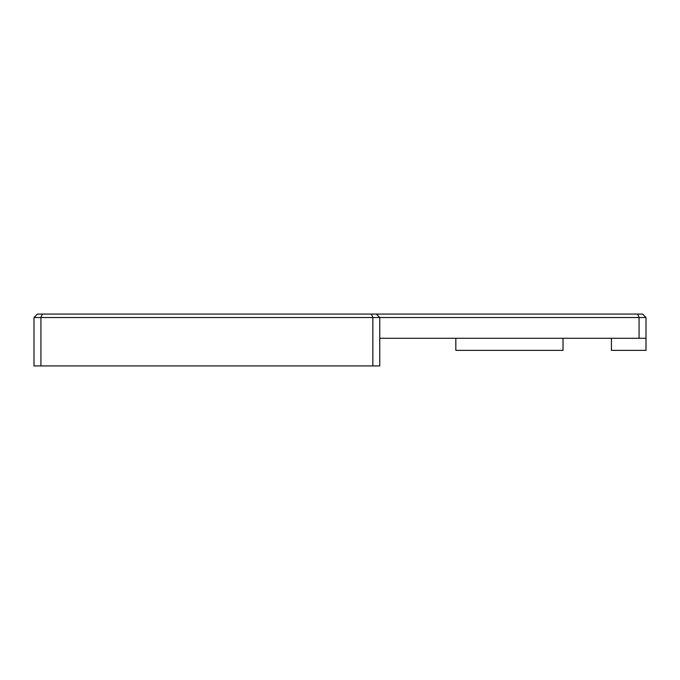 <?xml version="1.0" encoding="UTF-8"?>
<svg xmlns="http://www.w3.org/2000/svg" width="680" height="680" viewBox="0 0 680 680"><rect width="100%" height="100%" fill="white"/><g stroke="black" fill="none" stroke-linecap="round" stroke-linejoin="round"><path stroke-width="1.02" d="M637.653 314.067L376.303 314.067L379.763 317.526L646 317.526L642.54 314.067L637.653 314.067L639.081 317.526L639.081 338.274L646 338.274L646 317.526M34 317.526L34 365.933L40.919 365.933L40.919 317.526L34 317.526L37.459 314.067L42.347 314.067L40.919 317.526L372.844 317.526L371.416 314.067L42.347 314.067M376.303 314.067L371.416 314.067M372.844 317.526L379.763 317.526L379.763 365.933L372.844 365.933L372.844 317.526M40.919 365.933L372.844 365.933M646 338.274L646 350.37L611.422 350.37L611.422 338.274M455.829 338.274L455.829 350.37L563.014 350.37L563.014 338.274M379.763 338.274L639.081 338.274"/></g></svg>
